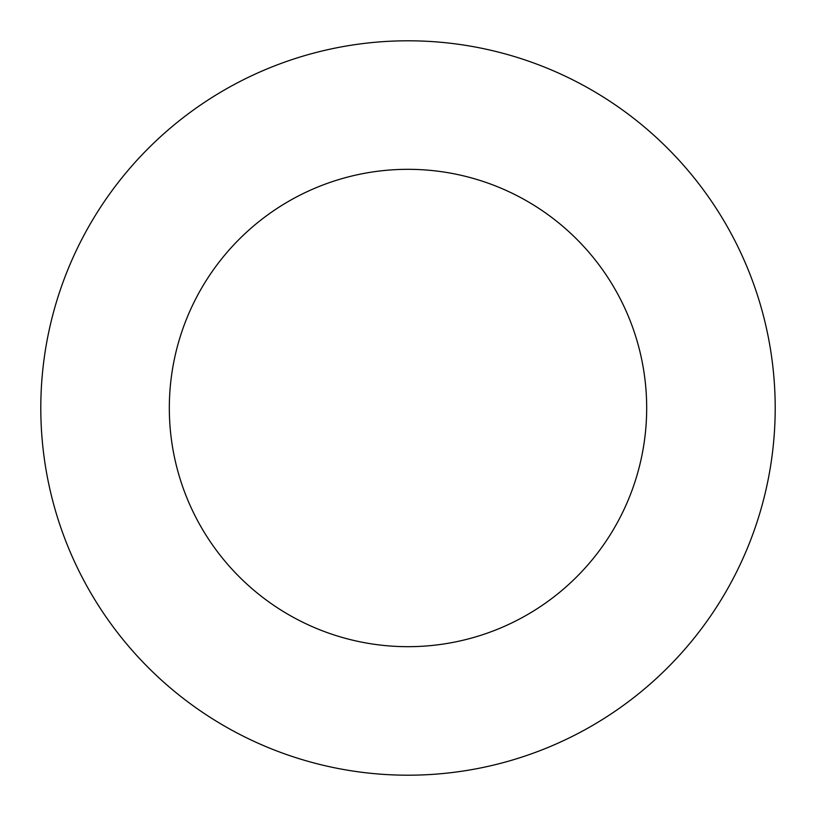 <?xml version="1.0" encoding="UTF-8"?>
<svg xmlns="http://www.w3.org/2000/svg" width="816" height="816" viewBox="0 0 816 816"><rect width="100%" height="100%" fill="white"/><g stroke="black" fill="none" stroke-linecap="round" stroke-linejoin="round"><path stroke-width="1.22" d="M408 775.2A367.2 367.2 0 0 0 775.2 408A367.2 367.2 0 0 0 408 40.8A367.2 367.2 0 0 0 40.8 408A367.2 367.2 0 0 0 408 775.2M408 646.68A238.68 238.68 0 0 0 646.68 408A238.68 238.68 0 0 0 408 169.32A238.68 238.68 0 0 0 169.32 408A238.68 238.68 0 0 0 408 646.68"/></g></svg>
